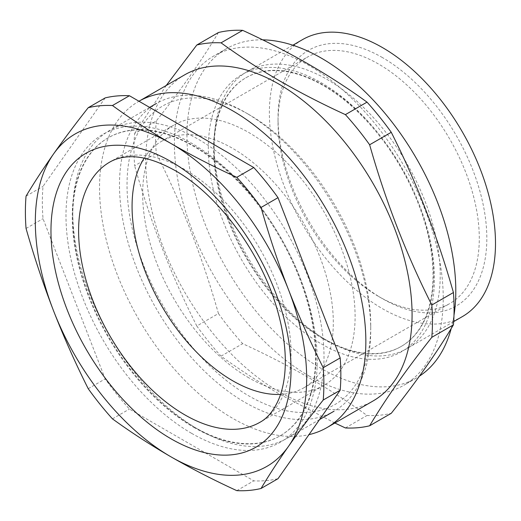 <?xml version="1.0" encoding="UTF-8"?>
<svg xmlns="http://www.w3.org/2000/svg" width="521" height="521" viewBox="0 0 521 521"><rect width="100%" height="100%" fill="white"/><g stroke="black" fill="none" stroke-linecap="round" stroke-linejoin="round"><path stroke-width="0.39" stroke-dasharray="2.6 1.95" d="M382.434 57.571A147.632 85.236 -120 0 0 278.038 117.844A147.632 85.236 -120 0 0 382.434 298.663L382.434 298.663A147.632 85.236 -120 0 0 486.829 238.39A147.632 85.236 -120 0 0 382.434 57.571M378.663 296.488L382.434 298.663L378.663 296.482A142.305 82.162 60 0 1 378.663 296.482A142.305 82.162 60 0 1 278.038 122.201A142.305 82.162 60 0 1 307.514 57.049A142.305 82.162 60 0 1 378.663 64.103A142.305 82.162 60 0 1 471.629 189.501A142.305 82.162 60 0 1 449.818 303.535A142.305 82.162 60 0 1 378.663 296.488M184.76 74.79A188.322 108.726 -120 0 0 155.89 225.697A188.322 108.726 -120 0 0 278.917 391.642A188.322 108.726 -120 0 0 373.075 400.968M138.527 101.484L138.957 101.237A188.322 108.726 -120 0 0 138.527 101.484A188.322 108.726 -120 0 0 109.664 252.385A188.322 108.726 -120 0 0 232.692 418.33A188.322 108.726 -120 0 0 308.966 434.644M334.879 423.026L279.595 394.156C258.937 382.173 239.419 369.513 221.054 356.162L242.669 343.678C265.795 354.287 287.729 365.553 308.478 377.478C329.207 389.5 348.725 402.166 367.018 415.471A211.057 121.855 -120 0 0 391.258 413.309M262.662 39.843A190.093 109.755 -120 0 0 226.335 48.74A190.093 109.755 -120 0 0 197.192 201.067A190.093 109.755 -120 0 0 321.379 368.581A190.093 109.755 -120 0 0 416.429 377.992A190.093 109.755 -120 0 0 419.451 376.136M451.212 328.523A190.093 109.755 -120 0 0 453.986 315.316M308.816 375.83A190.093 109.755 -120 0 0 403.866 385.247A190.093 109.755 -120 0 0 433.003 232.92A190.093 109.755 -120 0 0 308.816 65.405A190.093 109.755 -120 0 0 213.773 55.988A190.093 109.755 -120 0 0 184.629 208.315A190.093 109.755 -120 0 0 308.816 375.83M144.18 158.195A142.305 82.162 60 0 1 161.536 141.328A142.305 82.162 60 0 1 232.692 148.381A142.305 82.162 60 0 1 325.651 273.779A142.305 82.162 60 0 1 303.841 387.813A142.305 82.162 60 0 1 280.558 394.41M302.486 39.642A159.895 92.315 -120 0 0 277.98 167.769A159.895 92.315 -120 0 0 382.434 308.673A159.895 92.315 -120 0 0 462.381 316.592M327.155 340.584A159.895 92.315 -120 0 0 407.103 348.503A159.895 92.315 -120 0 0 431.616 220.376A159.895 92.315 -120 0 0 327.155 79.479A159.895 92.315 -120 0 0 247.215 71.559A159.895 92.315 -120 0 0 214.098 144.753A159.895 92.315 -120 0 0 327.155 340.584L323.815 338.65A155.16 89.586 -120 0 0 401.391 346.335A155.16 89.586 -120 0 0 425.175 221.998A155.16 89.586 -120 0 0 323.815 85.268A155.16 89.586 -120 0 0 246.231 77.583A155.16 89.586 -120 0 0 214.098 148.615A155.16 89.586 -120 0 0 323.815 338.65L327.155 340.584M323.313 338.943A155.16 89.586 -120 0 0 400.89 346.628A155.16 89.586 -120 0 0 424.674 222.291A155.16 89.586 -120 0 0 323.313 85.561A155.16 89.586 -120 0 0 245.73 77.876A155.16 89.586 -120 0 0 221.946 202.213A155.16 89.586 -120 0 0 323.313 338.943M321.379 343.919A159.895 92.315 -120 0 0 434.442 278.644A159.895 92.315 -120 0 0 321.379 82.813A159.895 92.315 -120 0 0 208.315 148.088A159.895 92.315 -120 0 0 321.379 343.919M218.436 32.517C202.526 59.225 181.796 88.707 156.261 120.97L134.646 133.448A211.057 121.855 -120 0 0 134.646 165.769L156.261 153.285C181.796 203.919 202.526 257.335 218.436 313.531L196.814 326.009A211.057 121.855 -120 0 0 221.054 356.162M218.436 313.531A211.057 121.855 -120 0 0 242.669 343.678M345.403 427.949L367.018 415.471M134.646 133.448L166.238 85.483M156.261 120.97A211.057 121.855 -120 0 0 156.261 153.285M196.814 326.009C171.279 275.375 150.556 221.959 134.646 165.769M248.888 114.509A172.327 99.498 60 0 1 248.888 114.516A172.327 99.498 60 0 1 370.744 325.573A172.327 99.498 60 0 1 248.888 395.927A172.327 99.498 60 0 1 127.033 184.864A172.327 99.498 60 0 1 248.888 114.509L245.117 112.334A177.661 102.572 -120 0 0 245.117 112.334A177.661 102.572 -120 0 0 156.287 103.536A177.661 102.572 -120 0 0 129.058 245.899A177.661 102.572 -120 0 0 245.117 402.453A177.661 102.572 -120 0 0 333.948 411.251A177.661 102.572 -120 0 0 370.744 329.923A177.661 102.572 -120 0 0 245.117 112.341L248.888 114.516M194.405 427.135A172.028 99.322 -120 0 0 280.415 435.654A172.028 99.322 -120 0 0 306.784 297.81A172.028 99.322 -120 0 0 194.405 146.212A172.028 99.322 -120 0 0 108.388 137.694A172.028 99.322 -120 0 0 72.758 216.443A172.028 99.322 -120 0 0 194.398 427.135L198.384 429.434A177.661 102.572 -120 0 0 287.214 438.233A177.661 102.572 -120 0 0 314.45 295.869A177.661 102.572 -120 0 0 198.384 139.315A177.661 102.572 -120 0 0 109.553 130.517A177.661 102.572 -120 0 0 72.758 211.845A177.661 102.572 -120 0 0 198.384 429.434L194.398 427.135A172.028 99.322 -120 0 0 194.405 427.135M193.903 427.428A172.028 99.322 -120 0 0 279.914 435.947A172.028 99.322 -120 0 0 306.283 298.097A172.028 99.322 -120 0 0 193.903 146.505A172.028 99.322 -120 0 0 107.886 137.987A172.028 99.322 -120 0 0 81.517 275.83A172.028 99.322 -120 0 0 193.903 427.428M191.604 433.348A177.661 102.572 -120 0 0 317.224 360.819A177.661 102.572 -120 0 0 191.604 143.236A177.661 102.572 -120 0 0 65.978 215.766A177.661 102.572 -120 0 0 191.604 433.348M248.888 377.868A150.211 86.727 60 0 1 150.758 245.502A150.211 86.727 60 0 1 173.78 125.131A150.211 86.727 60 0 1 248.888 132.575A150.211 86.727 60 0 1 347.019 264.942A150.211 86.727 60 0 1 323.99 385.306A150.211 86.727 60 0 1 248.888 377.868M88.225 388.705L105.19 378.91A211.057 121.855 -120 0 0 129.429 409.063L253.773 480.85A211.057 121.855 -120 0 0 278.012 478.688M112.458 418.858L129.429 409.063M236.808 490.645L253.773 480.85M105.19 97.896L43.015 186.349A211.057 121.855 -120 0 0 43.015 218.664L105.19 378.91M26.05 196.143L43.015 186.349M26.05 228.465L43.015 218.664M323.99 385.306L259.92 422.297A150.211 86.727 -120 0 0 282.949 301.926A150.211 86.727 -120 0 0 184.818 169.559A150.211 86.727 -120 0 0 109.71 162.122L173.78 125.131M278.038 122.201L278.038 117.844M416.429 377.992L403.866 385.247M161.536 141.328L307.514 57.049M453.674 321.613L407.103 348.503M401.391 346.335L400.89 346.628M214.098 148.615L214.098 144.753M246.231 77.583L245.73 77.876M292.841 45.216L247.215 71.559M303.841 387.813L449.818 303.535M226.335 48.74L213.773 55.988M370.744 325.573L370.744 329.923M280.415 435.654L279.914 435.947M319.581 419.548L287.214 438.233M149.618 107.391L109.553 130.517M108.388 137.694L107.886 137.987M72.758 216.443L72.758 211.845"/><path stroke-width="0.78" d="M326.849 427.663L373.075 400.968A188.322 108.726 -120 0 0 401.945 250.067A188.322 108.726 -120 0 0 278.917 84.115A188.322 108.726 -120 0 0 184.76 74.79L138.957 101.237A188.322 108.726 -120 0 1 232.692 110.81A188.322 108.726 -120 0 1 355.713 276.755A188.322 108.726 -120 0 1 326.849 427.663A188.322 108.726 -120 0 1 308.966 434.644M369.636 425.787L391.258 413.309C416.793 381.046 437.516 351.558 453.426 324.857A211.057 121.855 -120 0 0 453.426 292.535C437.516 236.345 416.793 182.93 391.258 132.295A211.057 121.855 -120 0 0 367.018 102.142C348.725 88.837 329.207 76.177 308.478 64.148C287.729 52.224 265.795 40.957 242.669 30.355L221.054 42.833C239.419 56.183 258.937 68.85 279.595 80.827C300.422 92.797 322.356 104.063 345.403 114.627A211.057 121.855 -120 0 1 369.636 144.773C385.547 200.969 406.276 254.385 431.811 305.019A211.057 121.855 -120 0 1 431.811 337.334C406.276 369.597 385.547 399.079 369.636 425.787A211.057 121.855 -120 0 1 345.403 427.949L334.879 423.026M419.451 376.136A190.093 109.755 -120 0 0 451.212 328.523M453.986 315.316A190.093 109.755 -120 0 0 321.379 58.15A190.093 109.755 -120 0 0 262.662 39.843M280.558 394.41A142.305 82.162 60 0 1 232.692 380.76A142.305 82.162 60 0 1 144.18 158.195M453.674 321.613L462.381 316.592A159.895 92.315 -120 0 0 486.888 188.465A159.895 92.315 -120 0 0 382.434 47.561A159.895 92.315 -120 0 0 302.486 39.642L292.841 45.216M431.811 337.334L453.426 324.857M431.811 305.019L453.426 292.535M369.636 144.773L391.258 132.295M345.403 114.627L367.018 102.142M221.054 42.833A211.057 121.855 -120 0 0 196.814 45.001L218.436 32.517A211.057 121.855 -120 0 1 242.669 30.355M166.238 85.483L196.814 45.001M88.225 388.705A211.057 121.855 -120 0 0 112.458 418.858C130.83 432.209 150.341 444.869 170.999 456.852C191.826 468.815 213.76 480.082 236.808 490.645A211.057 121.855 -120 0 0 261.047 488.483L278.012 478.688L340.187 390.236A211.057 121.855 -120 0 0 340.187 357.92L278.012 197.674A211.057 121.855 -120 0 0 253.773 167.528L129.429 95.734A211.057 121.855 -120 0 0 105.19 97.896L88.225 107.691C75.486 123.809 63.907 139.25 53.5 154.021C43.184 168.732 34.034 182.78 26.05 196.143A211.057 121.855 -120 0 0 26.05 228.465C34.034 256.54 43.184 283.952 53.5 310.685C63.907 337.361 75.486 363.371 88.225 388.705M261.047 488.483C269.031 475.113 278.181 461.072 288.497 446.354C298.904 431.583 310.477 416.142 323.215 400.03L340.187 390.236M323.215 400.03A211.057 121.855 -120 0 0 323.215 367.715L340.187 357.92M323.215 367.715C310.477 342.382 298.904 316.371 288.497 289.689C278.181 262.955 269.031 235.551 261.047 207.469L278.012 197.674M261.047 207.469A211.057 121.855 -120 0 0 236.808 177.322L253.773 167.528M236.808 177.322C213.76 166.759 191.826 155.492 170.999 143.522C150.341 131.546 130.83 118.879 112.458 105.529L129.429 95.734M112.458 105.529A211.057 121.855 -120 0 0 88.225 107.691M53.5 310.685A191.871 110.778 -120 0 0 170.999 456.852A191.871 110.778 -120 0 0 288.497 446.354A191.871 110.778 -120 0 0 288.497 289.689A191.871 110.778 -120 0 0 170.999 143.522A191.871 110.778 -120 0 0 53.5 154.021A191.871 110.778 -120 0 0 53.5 310.685M170.999 161.582A169.755 98.007 60 0 1 291.031 369.487A169.755 98.007 60 0 1 170.999 438.793A169.755 98.007 60 0 1 50.967 230.888A169.755 98.007 60 0 1 170.999 161.582M184.818 414.859A150.211 86.727 -120 0 0 259.92 422.297C267.625 418.2 273.974 410.353 278.969 398.747C281.802 391.805 283.704 383.658 284.687 374.306C286.648 354.775 284.023 332.743 276.82 308.23C260.643 251.995 217.29 194.072 175.043 170.53C155.538 159.732 138.905 155.265 125.138 157.134C119.309 157.856 114.164 159.517 109.71 162.122A150.211 86.727 -120 0 0 86.688 282.486A150.211 86.727 -120 0 0 184.818 414.859M333.948 411.251L319.581 419.548M156.287 103.536L149.618 107.391"/></g></svg>
